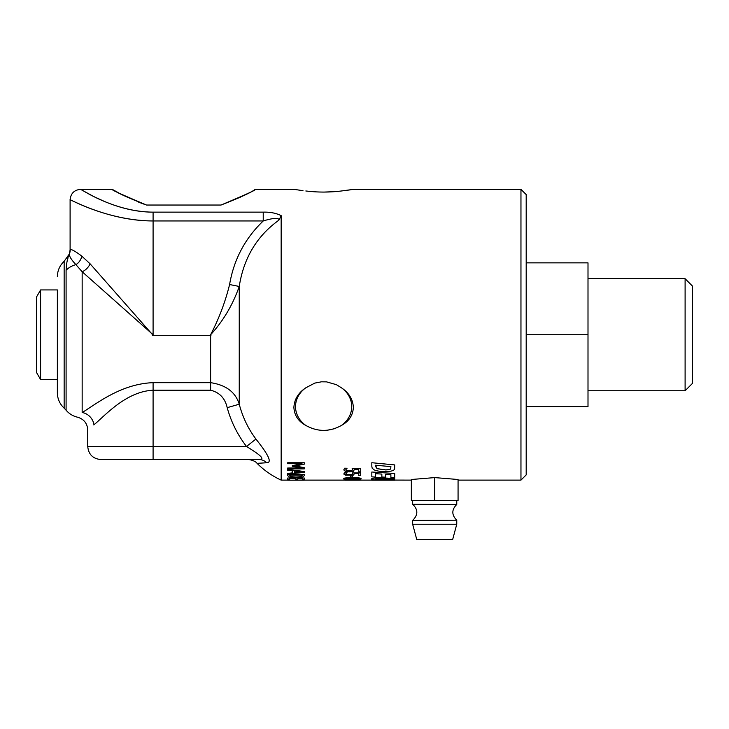 <?xml version="1.0" encoding="UTF-8"?>
<svg xmlns="http://www.w3.org/2000/svg" width="729" height="729" viewBox="0 0 729 729"><rect width="100%" height="100%" fill="white"/><g stroke="black" fill="none" stroke-linecap="round" stroke-linejoin="round"><path stroke-width="1.09" d="M296.01 477.131L290.716 476.638L289.604 475.135L302.389 475.135L301.387 476.593L296.01 477.067L301.387 476.593M289.604 475.135L290.716 476.638M290.716 476.575L296.01 477.067M301.387 476.538L302.389 475.135M302.982 476.912L295.983 477.586L289.03 476.903L287.7 475.545L287.7 474.543L304.294 474.543L304.294 475.536L302.982 476.912M287.7 474.543L304.294 474.543M343.769 480.119L361.046 480.147M358.194 480.119L371.826 480.119M304.294 480.119L346.585 480.119M347.359 478.971L345.61 478.634L347.396 478.251L359.206 478.634L347.359 478.971L359.206 478.57M345.61 478.57L347.359 478.907M361.046 478.634C361.055 479.117 358.185 479.345 352.417 479.317C346.557 479.345 343.678 479.117 343.769 478.634C343.733 478.069 346.612 477.777 352.399 477.768C358.276 477.787 361.165 478.078 361.046 478.634L361.046 478.57C361.165 478.014 358.276 477.723 352.399 477.705L352.399 477.768M352.399 477.705C346.612 477.714 343.733 478.005 343.769 478.57L343.769 478.634M352.389 477.404L350.376 477.404L350.376 476.046L352.389 476.046L352.389 477.404M350.376 476.046L352.389 476.046M353.401 475.071L345.391 475.135L343.769 474.014L344.708 472.702L347.059 472.702L345.692 474.023L349.401 474.925L351.797 474.67L352.563 473.905L352.162 472.921L360.718 472.921L360.718 475.49L358.768 475.49L358.768 473.568L354.34 473.568L353.401 475.071M354.34 473.504L354.431 474.014M358.768 475.426L358.768 473.568M352.162 472.921L360.718 472.921M345.692 473.968L346.703 474.634L351.797 474.67M351.797 474.606L352.563 473.841M343.769 474.014L344.708 472.638L347.059 472.702M353.401 471.289L349.391 471.863L345.391 471.371L343.769 469.923L344.708 468.255L347.059 468.255L345.692 469.932L346.703 470.797L349.401 471.098L351.797 470.761L352.563 469.777L352.162 468.528L360.718 468.528L360.718 471.836L358.768 471.836L358.768 469.348L354.34 469.348L353.401 471.289M354.34 469.285L354.431 469.913M358.768 471.772L358.768 469.348M352.162 468.528L360.718 468.528M345.692 469.868L346.703 470.734L351.797 470.761M351.797 470.706L352.563 469.722M343.769 469.923L344.708 468.191L347.059 468.255M371.826 480.11L394.699 480.192L371.826 480.192M411.347 480.119L381.768 480.046C374.906 480.101 371.471 479.791 371.444 479.126C371.717 478.361 374.05 477.932 378.433 477.85L394.699 478.424L394.699 479.081L378.214 478.598L375.389 479.153L394.699 480.192M371.826 480.046L391.91 480.119M371.444 479.126L371.444 479.062C371.717 478.297 374.05 477.869 378.433 477.787L394.699 478.424M375.389 479.09L394.699 479.937M371.826 476.866L371.826 472.009L394.699 473.513L394.699 477.641L390.881 477.486L390.881 474.634L385.668 474.315L385.668 477.194L381.85 477.03L381.85 474.087L375.645 473.686L375.645 477.039L371.826 476.866M394.699 473.513L371.826 472.009M375.645 473.686L375.645 476.976M381.85 476.966L381.85 474.087M385.668 474.315L385.668 477.131M390.881 477.422L390.881 474.634M375.508 465.23L390.917 466.615L390.635 468.893C390.225 469.531 388.466 469.877 385.359 469.923L377.021 468.674L375.508 466.268L375.508 465.23L377.021 468.61L385.359 469.859C388.466 469.813 390.225 469.467 390.635 468.829L390.917 466.615M371.826 466.35L371.826 462.715L394.699 464.92L394.626 468.865C394.189 470.633 391.045 471.545 385.222 471.599C380.164 471.535 376.465 470.952 374.114 469.831L372.182 468.209L371.826 466.35M394.699 464.92L371.826 462.715M347.359 480.046L359.206 479.855M345.61 479.855L347.359 479.983M361.046 479.919L343.769 479.919L361.046 479.919L352.399 479.5M352.399 479.436L343.769 479.919M304.294 468.884L287.7 468.884L287.7 468.018L301.997 468.018L292.274 466.223L292.274 465.64L301.997 463.708L287.7 463.708L287.7 462.751L304.294 462.751L304.294 464.154L295.054 465.986L304.294 467.672L304.294 468.884M295.054 465.931L304.294 467.672M287.7 462.751L304.294 462.751M301.997 463.653L292.274 465.64M287.7 468.018L301.66 467.954M294.224 471.062L302.034 471.927L294.224 472.766L294.224 471.062L294.224 472.702L302.034 471.873M287.7 470.305L287.7 469.485L304.294 471.49L304.294 472.392L287.7 474.096L287.7 473.413L292.338 472.957L292.338 470.852L287.7 470.305M304.294 471.49L287.7 469.485M287.7 473.413L292.338 472.893L292.338 470.852M287.7 479.436L287.7 478.014L304.294 478.014L304.294 479.436L302.335 479.436L302.335 478.379L297.787 478.379L297.787 479.381L295.819 479.381L295.819 478.379L289.659 478.379L289.659 479.436L287.7 479.436M304.294 478.014L287.7 478.014M289.659 478.379L289.659 479.372M295.819 479.317L295.819 478.379M297.787 478.379L297.787 479.317M302.335 479.372L302.335 478.379M289.395 480.183L304.294 480.074L289.395 480.183M287.7 480.183L304.294 480.183M520.962 480.119L526.192 474.898L526.192 194.579L520.962 189.349L520.962 480.119L458.067 480.119M153.09 212.139C115.455 212.157 83.407 190.451 80.764 189.476C77.21 186.414 111.665 211.902 153.09 212.139L153.09 220.96C110.088 220.969 73.365 200.84 70.349 199.919C66.275 197.067 105.632 220.732 153.09 220.96L263.233 220.96L263.233 212.139L153.09 212.139M118.244 192.656L112.248 189.349L80.555 189.349L91.353 195.254M96.629 197.878L103.272 200.903M281.157 215.62L281.157 480.119L281.157 215.62C275.999 213.096 270.022 211.939 263.233 212.139M146.529 205.031C128.14 197.823 116.977 192.748 113.041 189.795C110.134 189.294 121.296 194.379 146.529 205.031L221.069 205.031C246.293 194.379 257.455 189.294 254.549 189.795C250.621 192.748 239.458 197.823 221.069 205.031L240.388 197.185M144.907 204.484L138.692 202.188M302.991 190.67L293.896 189.349L255.341 189.349M305.879 190.989L312.203 191.636M323.649 192.092L335.058 191.636M344.279 190.67L350.357 189.832M352.59 189.476L341.436 190.98C329.563 192.429 317.689 192.429 305.825 190.98M305.825 387.792L314.791 383.099L321.416 381.814L326.519 381.868L336.37 384.657L341.436 387.792C348.963 392.813 352.936 399.355 353.355 407.429C352.936 415.339 348.963 421.344 341.436 425.435C329.563 432.033 317.689 432.033 305.825 425.435C298.298 421.344 294.325 415.339 293.896 407.429C294.325 399.355 298.298 392.813 305.825 387.792A28.094 24.33 180 0 0 295.527 406.609A28.094 24.33 180 0 0 305.825 425.435M327.439 430.192L334.392 428.734M434.712 500.44L411.347 500.44L411.347 479.5L434.712 477.595L458.067 479.5L458.067 500.44L434.712 500.44L434.712 477.595M692.55 334.739L692.55 286.169L685.105 278.724L685.105 390.753L692.55 383.299L692.55 334.739M526.192 406.609L588.002 406.609L588.002 262.859L526.192 262.859M526.192 334.739L588.002 334.739M412.66 500.44L412.66 504.295L456.764 504.459C451.533 509.708 451.533 514.956 456.764 520.205L412.66 520.378L412.66 524.233L456.764 524.233L456.764 520.205M412.66 524.233L416.788 539.651L452.627 539.651L456.764 524.233M36.45 297.113L36.45 372.364L40.596 379.545L40.596 289.923L36.45 297.113M341.436 425.435A28.094 24.33 180 0 0 351.724 406.609A28.094 24.33 180 0 0 341.436 387.792M153.09 335.304L90.095 263.807A10.452 6.652 -45 0 1 82.158 271.744L153.09 334.739L152.525 335.304L210.963 335.304L210.617 334.739C223.202 321.015 232.742 304.922 239.249 286.451L229.599 284.538C233.809 259.597 245.026 238.401 263.233 220.96C269.047 219.128 279.499 216.659 278.879 220.185L281.157 215.802M227.193 407.657C231.12 421.881 237.554 434.812 246.511 446.476L255.934 439.058C248.197 428.752 242.639 417.143 239.249 404.221C235.531 392.156 225.981 384.967 210.617 382.67L210.617 390.215C219.511 392.412 225.042 398.225 227.193 407.657L239.249 404.221L239.249 286.451C243.65 258.102 256.863 236.023 278.879 220.185M229.599 284.538C225.288 301.934 218.964 318.664 210.617 334.739M69.51 253.619L69.51 253.619C67.587 257.483 66.448 263.023 66.093 270.24A20.913 17.87 180 0 1 75.898 264.627A10.452 8.52 123.2 0 0 81.757 256.098C74.914 250.967 71.059 248.871 70.212 249.828A10.452 10.406 -145.8 0 1 69.51 253.619C68.836 255.651 70.959 259.324 75.898 264.627L82.158 271.744L82.158 412.532C76.062 418.801 76.062 418.801 82.158 412.532C95.472 404.604 120.467 383.828 153.09 382.67L153.09 390.215L210.617 390.215M90.095 263.807L81.757 256.098M66.385 265.037L66.603 263.479M67.524 259.506L67.915 258.239M152.525 335.304L210.617 335.304L210.617 382.67L153.09 382.67M93.804 424.943L93.977 424.788C85.721 431.768 85.721 431.768 93.977 424.788A13.067 11.208 51.8 0 0 82.158 412.532M93.977 424.788C105.076 415.603 125.898 391.555 153.09 390.215L153.09 459.543L259.014 459.543A13.067 11.764 -90 0 1 266.741 462.751C273.967 462.696 263.88 449.11 255.934 439.058M153.09 459.543L100.812 459.543C92.875 458.769 88.519 454.413 87.744 446.476L246.511 446.476C255.706 452.135 267.379 459.689 259.014 459.543M266.723 462.751C253.774 463.553 253.783 463.553 266.741 462.751L266.44 462.769M40.596 289.923L57.363 289.923L57.363 392.74L57.363 379.545L40.596 379.545M153.09 334.739L153.09 220.96M66.093 270.24L66.093 410.199L64.152 408.158L64.152 261.31L69.264 254.093L70.102 249.992L70.102 199.81C70.722 193.458 74.203 189.968 80.555 189.349M359.479 480.192L345.364 480.192M520.962 189.349L353.355 189.349M287.7 480.119L281.157 480.119C272.145 475.964 264.126 470.387 257.091 463.371C255.414 460.701 248.799 459.288 247.851 459.543M588.002 390.753L685.105 390.753M588.002 278.724L685.105 278.724M412.66 504.295C418.2 509.562 418.2 514.929 412.66 520.378M456.764 500.44L456.764 504.459M66.093 410.199C69.146 413.79 72.964 416.131 77.556 417.207C83.908 419.093 87.307 423.339 87.744 429.955L87.744 446.476M64.152 408.158C59.723 403.966 57.463 398.827 57.363 392.74M64.152 261.31C59.723 265.502 57.463 270.641 57.363 276.738"/></g></svg>
